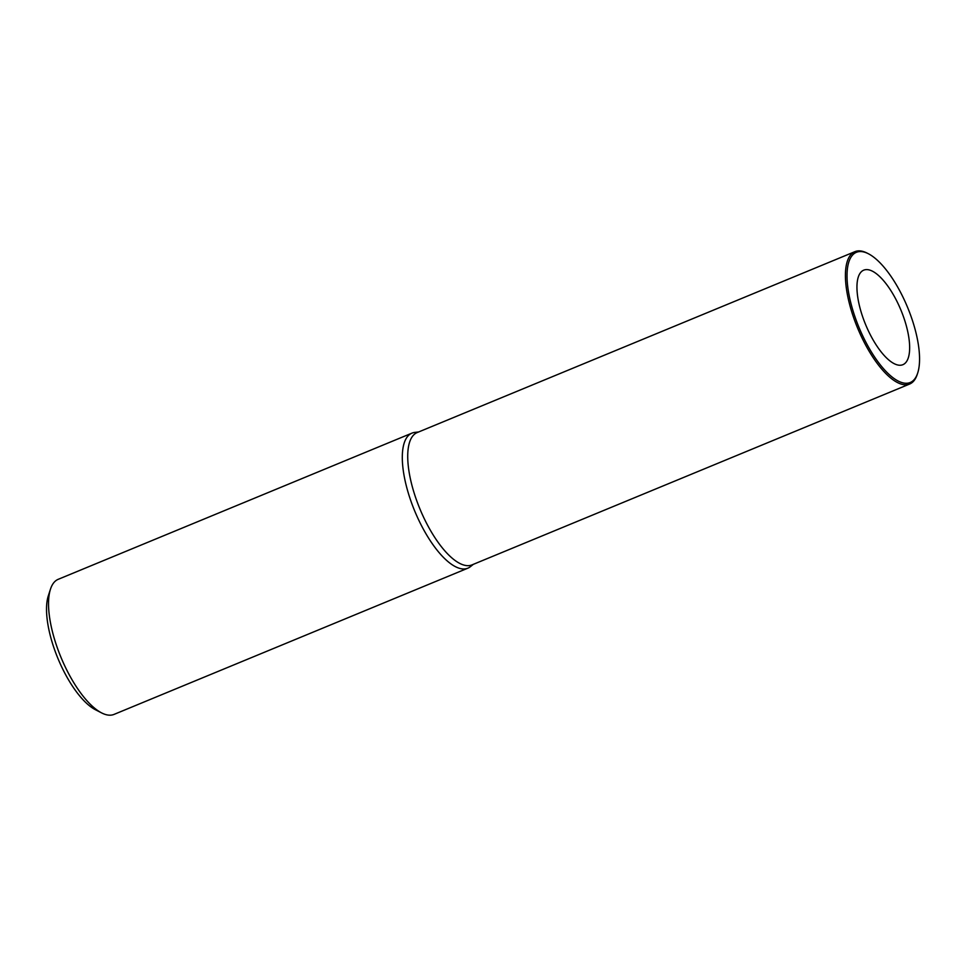 <?xml version="1.0" encoding="UTF-8"?>
<svg xmlns="http://www.w3.org/2000/svg" width="966" height="966" viewBox="0 0 966 966"><rect width="100%" height="100%" fill="white"/><g stroke="black" fill="none" stroke-linecap="round" stroke-linejoin="round"><path stroke-width="1.45" d="M473.304 564.361L470.394 566.68A73.09 27.265 -112.5 0 1 467.846 568.189A73.09 27.265 -112.5 0 1 420.536 523.753A73.09 27.265 -112.5 0 1 412.023 433.106A73.09 27.265 -112.5 0 1 414.897 432.382L418.592 431.971M854.946 251.643L417.264 432.526A71.617 26.71 67.5 0 0 425.595 521.362A71.617 26.71 67.5 0 0 471.963 564.905L909.646 384.033A71.617 26.71 -112.5 0 1 863.278 340.479A71.617 26.71 -112.5 0 1 850.732 254.807A71.617 26.71 -112.5 0 1 854.946 251.643A71.617 26.71 -112.5 0 1 867.178 253.128L868.422 253.768A70.458 26.275 -112.5 0 1 902.003 295.149A70.458 26.275 -112.5 0 1 917.7 373.009A70.458 26.275 -112.5 0 1 914.343 379.421A70.458 26.275 -112.5 0 1 864.594 339.706A70.458 26.275 -112.5 0 1 852.253 255.422A70.458 26.275 -112.5 0 1 868.422 253.768M412.023 433.106L58.226 579.31A73.09 27.265 67.5 0 0 53.939 582.534A73.09 27.265 67.5 0 0 50.461 589.2A73.09 27.265 67.5 0 0 66.739 669.957A73.09 27.265 67.5 0 0 101.575 712.884A73.09 27.265 67.5 0 0 114.06 714.393L467.846 568.189M50.461 589.2L48.3 595.877A67.234 25.08 67.5 0 0 63.285 670.187A67.234 25.08 67.5 0 0 95.332 709.672L101.575 712.884M869.714 333.596A51.162 19.079 67.5 0 0 902.594 364.798A51.162 19.079 67.5 0 0 896.883 301.247A51.162 19.079 67.5 0 0 863.519 270.251A51.162 19.079 67.5 0 0 869.714 333.596M917.7 373.009L917.265 374.349A71.617 26.71 -112.5 0 1 913.86 380.87A71.617 26.71 -112.5 0 1 909.646 384.033"/></g></svg>
